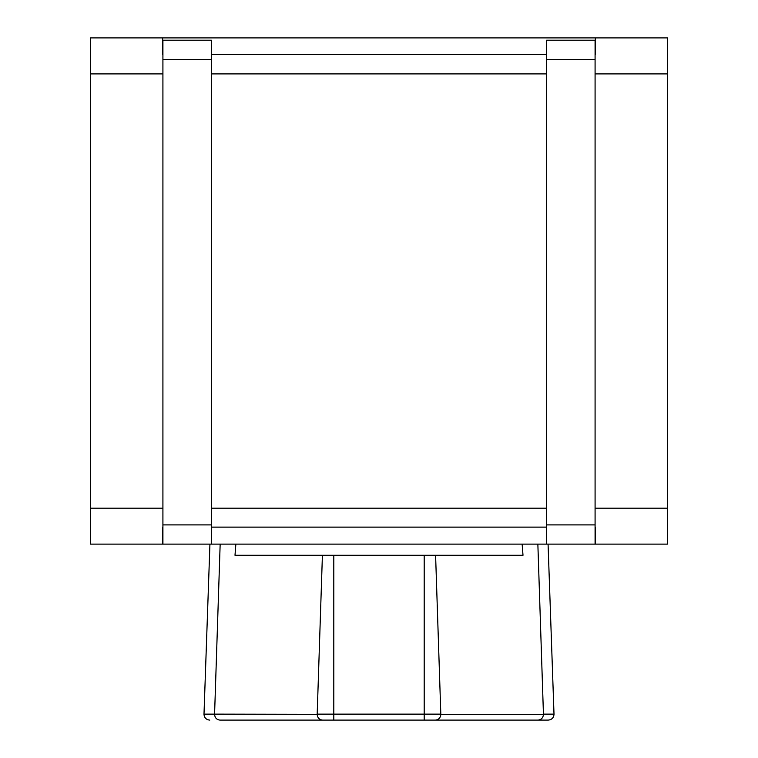 <?xml version="1.0" encoding="UTF-8"?>
<svg xmlns="http://www.w3.org/2000/svg" width="758" height="758" viewBox="0 0 758 758"><rect width="100%" height="100%" fill="white"/><g stroke="black" fill="none" stroke-linecap="round" stroke-linejoin="round"><path stroke-width="1.14" d="M595.371 54.368L595.371 37.9L667.495 37.9L619.419 37.9L667.495 37.9L667.495 544.121L595.371 544.121L595.371 527.123L595.087 544.121L595.087 40.212L546.613 40.212L546.613 544.121L90.505 544.121L90.505 37.9L162.629 37.9L162.629 54.368L162.629 37.9L595.371 37.9L595.087 54.368M211.387 544.121L211.387 40.212L162.913 40.212L162.913 544.121M546.613 527.123L211.387 527.123M546.613 54.368L211.387 54.368M162.629 527.123L162.629 544.121L162.913 527.123M595.087 544.121L546.613 544.121M548.072 544.121L554.003 714.131L543.439 714.131L537.858 544.121M209.928 544.121L203.997 714.131L214.58 714.131L220.161 544.121M522.139 544.121L523.001 555.273L424.196 555.273L424.196 720.1L322.605 720.1C319.317 719.759 317.507 717.835 317.185 714.33L214.58 714.131A5.77 5.42 -90 0 0 214.58 714.33C214.902 717.835 216.712 719.759 220 720.1L548.138 720.1M544.708 720.1L435.395 720.1C438.683 719.759 440.493 717.835 440.815 714.33L543.448 714.33C543.116 717.835 541.307 719.759 538.019 720.1L548.242 720.1C551.739 719.749 553.662 717.826 554.013 714.33L554.003 714.131M424.196 555.273L234.999 555.273L235.861 544.121M322.605 720.1L225.135 720.1M595.087 59.456L546.613 59.456M211.387 59.456L162.913 59.456M162.913 73.896L90.505 73.896M546.613 73.896L211.387 73.896M667.495 73.896L595.087 73.896M667.495 508.182L595.087 508.182M546.613 508.182L211.387 508.182M162.913 508.182L90.505 508.182M211.387 524.896L162.913 524.896M211.387 40.212L162.913 40.212M595.087 524.896L546.613 524.896M595.087 40.212L546.613 40.212M333.804 720.1L333.804 555.273M435.594 555.273L440.815 714.131L317.185 714.131L322.406 555.273M540.558 720.1L544.614 720.1M544.68 720.1L548.242 720.1M203.997 714.131L203.987 714.33C204.347 717.826 206.271 719.749 209.758 720.1M435.395 720.1L424.196 720.1"/></g></svg>
